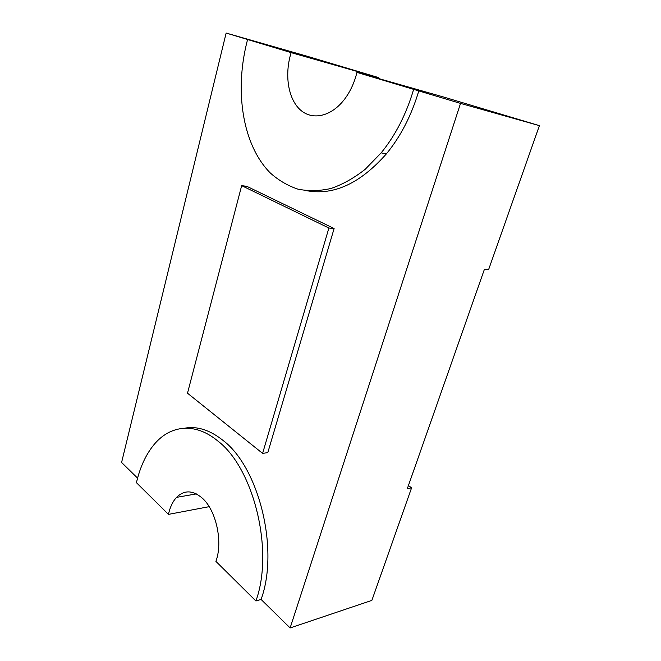 <?xml version="1.0" encoding="UTF-8"?>
<svg xmlns="http://www.w3.org/2000/svg" width="661" height="661" viewBox="0 0 661 661"><rect width="100%" height="100%" fill="white"/><g stroke="black" fill="none" stroke-linecap="round" stroke-linejoin="round"><path stroke-width="0.99" d="M209.157 506.665L168.448 514.382L136.439 482.679C140.049 467.17 145.899 454.495 153.988 444.655C170.075 425.064 195.078 421.966 217.973 441.127C253.328 467.881 274.348 550.126 255.914 600.981L261.095 599.444C279.545 548.828 258.517 467.071 223.112 440.482C210.058 430.055 197.259 425.948 184.716 428.179M255.914 600.981L215.899 561.363C223.178 541.946 216.081 510.085 202.225 498.08C192.772 490.09 184.221 489.851 176.57 497.361C172.736 501.484 170.034 507.161 168.448 514.382M291.137 52.632L378.249 77.486L307.629 56.383L226.145 33.05L291.137 52.632C284.329 74.495 288.031 98.638 300.127 109.701C312.149 120.856 331.541 116.815 344.976 98.654C350.495 91.119 354.486 82.361 356.948 72.388L460.527 103.397L539.409 125.648L488.628 269.556L484.422 269.283L407.3 488.735L411.596 487.81L371.87 600.386L290.121 627.95L460.527 103.397M356.948 72.388L443.523 96.993L539.409 125.648M261.095 599.444L290.121 627.95M226.145 33.05L121.591 462.452L137.579 478.151M247.569 39.553C233.953 90.929 242.612 145.213 270.357 173.025C278.603 180.379 287.783 185.741 297.896 189.137C308.431 191.269 319.445 191.054 330.938 188.492C342.538 184.518 353.974 178.106 365.236 169.266L381.166 152.856C395.485 135.323 406.3 114.171 413.629 89.409M411.596 487.81L408.424 485.546M328.889 228.028L262.607 453.38L187.501 393.196L241.67 185.642L328.889 228.028L334.111 228.541L267.796 452.628L262.607 453.38M334.111 228.541L246.85 186.336L241.67 185.642M307.456 190.831C334.185 195.491 360.493 183.171 386.371 153.881C400.682 136.463 411.489 115.46 418.801 90.871M196.367 493.907L176.57 497.361M386.371 153.881L381.166 152.856"/></g></svg>
